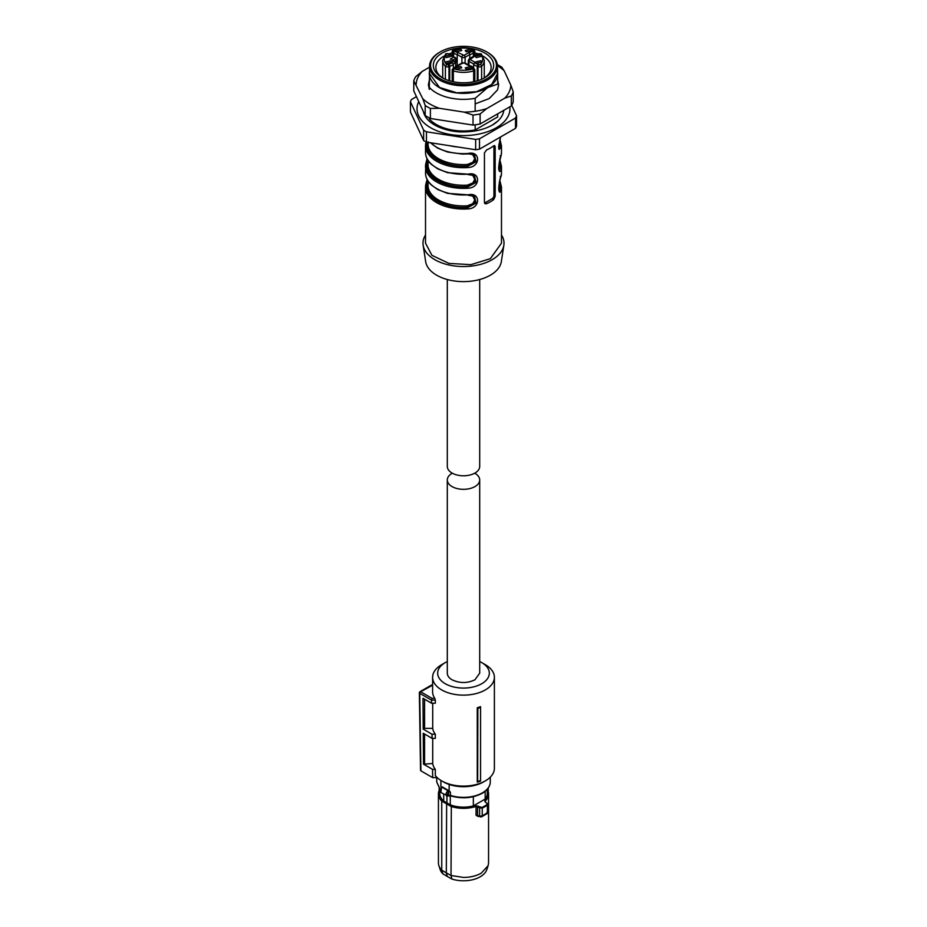 <?xml version="1.0" encoding="UTF-8"?>
<svg xmlns="http://www.w3.org/2000/svg" width="927" height="927" viewBox="0 0 927 927"><rect width="100%" height="100%" fill="white"/><g stroke="black" fill="none" stroke-linecap="round" stroke-linejoin="round"><path stroke-width="1.39" d="M480.557 706.641L480.557 707.44A32.051 18.505 180 0 1 477.857 708.321L477.266 707.741A30.892 17.833 180 0 0 480.557 706.641M480.557 780.522L480.557 781.067A30.892 17.833 0 0 1 477.266 782.156L477.66 781.473A31.657 18.273 -0 0 0 480.557 780.522L480.557 707.44M432.712 738.367L432.712 763.524A30.892 17.833 0 0 0 435.319 769.375L435.319 775.575A30.892 17.833 0 0 0 441.658 780.882A30.892 17.833 0 0 0 485.342 780.882A30.892 17.833 0 0 0 494.392 768.263L494.392 677.301A30.892 17.833 0 0 0 485.342 664.694L481.762 662.62A25.829 14.913 180 0 1 481.762 683.709A25.829 14.913 180 0 1 445.238 683.709A25.829 14.913 180 0 1 445.238 662.62A25.829 14.913 180 0 1 447.301 661.554M445.238 662.62L441.658 664.694A30.892 17.833 0 0 0 432.608 677.301A30.892 17.833 0 0 0 441.658 689.908A30.892 17.833 0 0 0 475.319 693.778A30.892 17.833 0 0 0 494.392 677.301M477.266 782.156L477.266 707.741M477.66 781.473L477.857 708.321M432.608 677.301L432.608 691.774A30.892 17.833 0 0 0 434.786 698.355L435.319 700.117L431.495 700.117L432.028 698.355L434.786 698.355M432.608 685.192L420.626 691.774A1.263 0.73 120 0 0 419.734 693.338L431.495 700.128L431.542 703.222L435.319 703.222L435.319 700.117M432.712 763.524L423.5 764.149L423.268 733.269L432.075 738.367L435.319 738.367L435.319 734.23A30.892 17.833 0 0 1 432.712 728.379L432.712 703.222M443.442 781.913L443.442 781.913A28.355 16.373 0 0 0 443.442 781.913L441.658 780.882L443.442 781.913A28.355 16.373 0 0 0 483.558 781.913L485.342 780.882M431.542 703.222L423.002 698.286L423.233 729.155L432.017 734.23L435.319 734.23M432.712 728.379L424.578 728.379L423.233 729.155M424.578 699.19L424.578 728.379M432.075 738.367L432.017 734.23M424.578 763.524L424.578 734.033M435.319 769.375L432.55 769.375L423.5 764.149M419.734 693.338L420.904 770.847L432.677 777.637L432.55 769.375M432.677 777.637L437.22 777.637M479.699 661.554A25.829 14.913 180 0 1 481.762 662.62L485.342 664.694M420.904 770.847L420.904 769.816M497.417 65.724A47.335 27.323 180 0 1 504.218 70.858L510.823 85.099A47.335 27.323 180 0 1 504.752 98.181L486.698 108.61A47.335 27.323 180 0 1 464.033 112.109L439.375 108.297A47.335 27.323 180 0 1 422.782 98.714L413.766 80.846A50.637 29.235 180 0 1 415.667 76.756L422.248 71.391L429.572 67.161M413.766 80.846L413.766 90.869L425.192 115.481A50.637 29.235 180 0 0 430.383 118.482L473.025 125.075A50.637 29.235 180 0 0 480.116 123.986L511.333 105.956A50.637 29.235 180 0 0 513.234 101.866L513.234 91.843A50.637 29.235 180 0 1 511.333 95.944L511.333 105.956M416.177 84.473A47.335 27.323 180 0 1 422.248 71.391M497.683 89.374L498.599 84.786L497.683 80.197M475.169 103.894L489.247 98.552L497.393 90.035M429.317 80.197L428.401 84.786L429.317 89.374M439.375 108.297L430.383 108.471A50.637 29.235 180 0 1 425.192 105.469L425.192 115.481M425.192 105.469L422.782 98.714M486.698 108.61L480.116 113.963A50.637 29.235 180 0 1 473.025 115.064L473.025 125.075M473.025 115.064L464.033 112.109M430.383 108.471L430.383 118.482M511.333 95.944L504.752 98.181M480.116 113.963L480.116 123.986M510.823 85.099L513.234 91.843M497.312 64.589A50.637 29.235 180 0 1 501.808 67.231L504.218 70.858M447.301 279.525L447.301 466.432A16.199 9.351 0 0 0 457.301 475.076A16.199 9.351 0 0 0 474.96 473.048A16.199 9.351 0 0 0 479.699 466.432L479.699 279.525M449.155 784.462L449.155 790.916L442.469 786.965L440.893 786.884L440.893 780.418M449.155 790.916L450.348 792.064A1.518 0.881 0 0 0 448.749 792.11L448.529 792.261C447.104 794.149 447.104 795.227 448.529 795.47L448.344 795.864M447.637 795.957L448.529 795.47L447.637 795.957A3.036 1.75 -60 0 1 446.629 795.887A3.036 1.75 -60 0 1 446.003 794.497A3.036 1.75 -60 0 1 447.637 791.137L448.181 790.789L448.749 792.11M441.345 787.996A1.008 0.765 35.8 0 1 442.283 787.394L441.391 788.356A3.036 1.75 -60 0 0 440.267 791.183A3.036 1.75 -60 0 0 440.904 792.573L448.089 796.026L450.534 795.829L450.348 792.064M446.941 796.026L446.941 802.933L443.697 801.021L443.697 794.196M473.338 796.699L473.338 805.911A23.801 13.743 0 0 1 463.5 807.139A23.801 13.743 180 0 1 450.29 804.833L446.941 802.933M450.29 804.833L450.29 795.76M447.637 791.137L448.529 792.261L448.529 795.47M486.965 803.257L485.041 801.867L486.965 803.257L487.046 804.497A29.919 17.277 180 0 1 484.659 806.05A29.919 17.277 180 0 1 481.959 807.429L475.818 805.748A24.6 14.206 180 0 1 463.5 807.66A24.6 14.206 180 0 1 451.322 805.795L442.121 800.488L441.75 801.067A25.064 14.473 180 0 1 438.436 793.871L439.699 789.236L439.699 793.396A23.801 13.743 0 0 0 443.697 801.021M473.338 805.911L485.169 799.074A23.801 13.743 0 0 0 487.301 793.396L487.301 789.236L488.564 793.871A25.064 14.473 180 0 1 485.203 801.113L485.041 801.867M485.169 791.287L485.169 799.074M446.64 803.141L446.316 872.875L451.032 875.505L451.322 805.795M475.818 805.748L477.544 806.594L477.915 805.98M479.977 807.301L479.607 807.904L477.544 806.594L477.544 815.331A1.263 0.73 0 0 0 476.049 815.239L478.135 816.502L478.842 816.05L477.544 815.331L478.842 816.05M481.959 807.429L482.237 808.054L479.607 807.904L479.607 816.363L482.237 815.806L487.417 812.828L487.301 811.925L486.548 813.512L487.417 812.828L487.417 805.065A30.382 17.543 180 0 1 484.983 806.652A30.382 17.543 180 0 1 482.237 808.054L482.237 815.806L480.603 816.942L477.544 815.331M487.301 803.466L487.417 805.065L487.301 803.466M485.377 802.064L485.203 801.113L485.377 802.064M439.699 789.329A25.064 14.473 180 0 0 438.436 793.871L438.436 862.956A25.064 14.473 0 0 0 438.888 865.691A25.064 14.473 0 0 0 441.75 870.152L441.75 801.067L451.032 806.42A25.064 14.473 180 0 0 463.5 808.344A25.064 14.473 180 0 0 476.049 806.397L476.049 815.239M441.75 870.152L446.316 872.875L447.277 876.455L442.851 873.813L441.75 870.152M447.277 876.455L451.855 879.016L451.032 875.505L463.5 877.429C470.383 877.371 476.293 875.957 481.229 873.188L488.112 865.691L488.564 862.956L488.564 793.871A25.064 14.473 180 0 0 487.301 789.329M438.888 865.691L440.221 869.677A23.708 13.685 0 0 0 442.851 873.813M451.855 879.016A23.708 13.685 0 0 0 480.267 876.768A23.708 13.685 0 0 0 486.779 869.677L488.112 865.691M480.603 816.942L477.961 815.992M447.301 479.966L447.301 673.164A16.199 9.351 180 0 0 452.04 679.781C459.676 683.408 467.324 683.408 474.96 679.781L479.699 673.164L479.699 479.966A16.199 9.351 180 0 1 474.96 486.582A16.199 9.351 180 0 1 457.301 488.61A16.199 9.351 180 0 1 447.301 479.966A16.199 9.351 180 0 1 452.04 473.349A16.199 9.351 180 0 1 452.306 473.199M474.694 473.199A16.199 9.351 180 0 1 479.699 479.966M503.801 110.313A40.382 23.314 180 0 1 497.741 121.136L492.307 125.064C484.242 129.606 474.415 131.877 462.816 131.901C453.824 132.202 438.007 129.062 429.259 121.136A40.382 23.314 180 0 1 423.43 111.704M509.838 106.825A46.466 26.825 180 0 1 496.351 127.741A46.466 26.825 180 0 1 440.082 131.935A46.466 26.825 180 0 1 418.737 101.576M497.741 121.136A40.382 23.314 180 0 1 492.573 124.948M429.572 71.228A34.183 19.734 180 0 0 429.317 73.627A34.183 19.734 180 0 0 439.328 87.578A34.183 19.734 180 0 0 487.672 87.578L497.683 84.102L497.683 73.627A34.183 19.734 180 0 1 487.672 87.578L475.169 98.308A38.482 22.225 180 0 1 436.281 92.851A38.482 22.225 180 0 1 429.317 87.347L429.572 67.497M497.683 113.847L497.683 116.941L475.169 129.942A38.482 22.225 180 0 1 436.281 124.485A38.482 22.225 180 0 1 429.317 118.98L429.317 117.938M497.428 66.651L497.683 73.627A34.183 19.734 180 0 0 497.428 71.228M475.169 98.308L475.169 111.275M475.169 124.821L475.169 129.942M511.704 105.319L516.559 115.794L516.559 126.13A54.438 31.425 180 0 1 515.528 128.343L515.528 118.007L479.502 138.807L479.502 149.143A54.438 31.425 180 0 1 475.655 149.745L475.655 139.409L426.443 131.796L426.443 142.132A54.438 31.425 180 0 1 425.006 141.333A54.438 31.425 180 0 1 423.627 140.498L423.627 130.162L410.441 101.75A54.438 31.425 180 0 1 411.472 99.525L416.455 96.651M410.441 101.75L410.441 112.086L423.627 140.498M426.443 131.796A54.438 31.425 180 0 1 425.006 130.997A54.438 31.425 180 0 1 423.627 130.162M475.655 149.745L426.443 142.132M479.502 138.807A54.438 31.425 180 0 1 475.655 139.409M515.528 128.343L479.502 149.143M516.559 115.794A54.438 31.425 180 0 1 515.528 118.007M429.572 66.176L429.572 73.627L439.514 87.474L456.884 92.839L476.49 91.727L491.716 84.508L497.428 73.627L497.428 66.176A33.928 19.594 180 0 1 476.49 84.276A33.928 19.594 180 0 1 439.514 80.035A33.928 19.594 180 0 1 429.572 66.176A33.928 19.594 180 0 1 439.514 52.329L440.221 51.912A32.92 19.003 180 0 1 486.779 51.912L487.486 52.329A33.928 19.594 180 0 1 497.428 66.176M487.486 52.329L486.779 51.912A32.92 19.003 180 0 1 486.779 78.795A32.92 19.003 180 0 1 440.221 78.795A32.92 19.003 180 0 1 440.221 51.912M469.259 48.25A30.185 17.428 180 0 1 484.844 53.036A30.185 17.428 180 0 1 484.844 77.671A30.185 17.428 180 0 1 442.156 77.671L442.156 77.671A30.185 17.428 180 0 1 434.636 60.255A30.185 17.428 180 0 1 457.741 48.25M477.892 53.789A27.648 15.968 0 0 0 474.821 52.862M452.179 52.862A27.648 15.968 0 0 0 449.108 53.789M443.906 56.153A27.648 15.968 0 0 0 435.852 67.416A27.648 15.968 0 0 0 443.094 78.192M483.906 78.192A27.648 15.968 0 0 0 491.148 67.416A27.648 15.968 0 0 0 483.094 56.153M425.516 235.006A40.51 23.395 0 0 0 423.141 245.215A40.51 23.395 0 0 0 449.665 265.134A40.51 23.395 0 0 0 492.144 259.687A40.51 23.395 0 0 0 503.859 245.215A40.51 23.395 0 0 0 501.484 235.006M423.141 245.215L425.667 261.623A37.984 21.924 0 0 0 450.534 280.302A37.984 21.924 0 0 0 490.36 275.192A37.984 21.924 0 0 0 501.333 261.623L503.859 245.215M473.987 196.014L474.948 202.735L467.509 207.219C445.227 209.096 424.01 196.848 427.266 183.975L425.794 184.473A37.984 21.924 0 0 0 425.516 187.127L425.516 243.152L431.924 255.331L448.969 263.407L470.904 264.659L490.36 258.656L501.484 243.152L501.484 187.127L499.92 180.753M484.52 203.036A2.538 1.46 120 0 0 484.983 202.839L486.536 203.731A37.984 21.924 0 0 0 490.36 201.796A37.984 21.924 0 0 0 493.697 199.595L495.18 196.315L495.18 146.698L493.697 145.84L494.763 145.597M486.536 203.731L485.064 203.743L484.439 202.526L484.439 152.909L486.536 149.977A37.984 21.924 0 0 0 490.36 148.053A37.984 21.924 0 0 0 493.697 145.84M425.864 184.195L427.092 179.467M468.089 194.832L447.544 193.372L437.671 189.49L431.356 185.018C427.509 181.391 425.574 177.405 425.516 173.059A37.984 21.924 0 0 0 468.089 194.832C480.742 191.785 480.684 208.459 468.089 208.888L467.405 205.806L472.77 203.65L474.775 200.07L472.782 196.049L470.731 195.261M425.864 163.523L427.092 158.795M468.089 174.16L447.544 172.689L437.671 168.818L431.356 164.346C427.509 160.719 425.574 156.733 425.516 152.387A37.984 21.924 0 0 0 468.089 174.16C480.742 171.113 480.684 187.787 468.089 188.216L467.405 185.133L472.77 182.978L474.775 179.398L472.782 175.365L470.731 174.589M425.864 142.851L425.516 145.771A37.984 21.924 0 0 0 468.089 167.544C480.684 167.115 480.742 150.441 468.089 153.488L467.973 153.731M499.653 140.498A36.964 21.344 180 0 1 500.198 147.532L501.206 148.424L498.691 148.563L500.545 136.999M499.653 161.171A36.964 21.344 180 0 1 500.198 168.204L501.206 169.096C498.181 177.706 498.205 161.008 501.206 155.041A37.984 21.924 0 0 0 501.484 152.387L501.484 145.771A37.984 21.924 0 0 1 501.206 148.424M498.68 187.984L498.738 187.718A1.008 0.823 -169.1 0 0 499.734 188.61L500.198 188.876A1.008 0.823 -168.1 0 1 501.206 189.768C498.181 198.378 498.205 181.68 501.206 175.713A37.984 21.924 0 0 0 501.484 173.059L501.484 166.454A37.984 21.924 0 0 1 501.206 169.096M484.983 202.839L492.144 198.702A2.538 1.46 120 0 0 493.94 195.597L493.94 145.979A2.538 1.46 120 0 0 493.917 145.701M474.473 196.269C473.767 195.562 471.623 195.226 468.042 195.261L474.508 196.281L476.084 203.083L467.973 207.486A36.964 21.344 0 0 1 426.802 183.72L427.451 180.128M473.987 175.342L474.948 182.063L467.509 186.547C445.227 188.424 424.01 176.165 427.266 163.303L425.794 163.801A37.984 21.924 0 0 0 425.516 166.454A37.984 21.924 0 0 0 468.089 188.216M474.473 175.585C473.767 174.89 471.623 174.554 468.042 174.589L474.508 175.609L476.084 182.41L467.973 186.814A36.964 21.344 0 0 1 426.802 163.048L427.451 159.456M473.987 154.658L474.948 161.391L467.509 165.875C445.227 167.741 424.01 155.493 427.266 142.631L425.794 143.129A37.984 21.924 0 0 0 425.516 145.771L425.516 152.387M468.089 153.731L474.508 154.936L476.084 161.738L467.973 166.13A36.964 21.344 0 0 1 426.802 142.364L426.826 142.19M428.054 142.376L428.054 144.125A35.446 20.464 0 0 0 467.405 164.461L468.089 167.544M499.444 141.414A36.466 21.054 180 0 1 499.734 147.266L499.19 149.514L498.68 146.86L500.568 136.987M499.444 162.086A36.466 21.054 180 0 1 499.734 167.938L499.19 170.186M500.198 155.794L501.194 155.168L499.201 163.222C498.541 167.914 498.541 170.244 499.201 170.209L499.155 170.174M500.198 176.478L501.194 175.84C498.911 181.611 498.309 192.237 499.201 190.881L499.155 190.846M499.653 181.843A36.964 21.344 0 0 1 500.198 188.876L499.19 190.858M428.262 183.222L427.266 183.975L428.054 181.437M428.262 162.538L427.266 163.303L428.054 160.753M428.262 141.866L427.37 142.271M498.68 146.64L499.734 147.266L498.9 148.818M498.68 167.312L499.734 167.938L498.9 169.49M499.444 182.758L499.734 188.61L498.9 190.174M467.405 164.461L472.77 162.306L474.775 158.726L472.782 154.693L470.731 153.917M442.735 77.961L442.735 60.394L445.632 53.893A1.518 1.078 44.2 0 1 446.721 53.72A19.247 11.112 0 0 0 446.721 64.589L448.981 64.067L449.734 66.118L449.734 80.858M474.821 55.029L474.821 51.089L473.384 49.258A1.518 0.603 108 0 0 472.921 49.467A19.247 11.112 0 0 0 454.079 49.467L454.983 50.765L453.581 52.445L453.581 56.373M448.992 80.637L448.992 66.547L449.734 66.118A5.064 2.92 0 0 0 453.361 64.021L451.97 62.352L453.882 61.24L455.667 62.688L453.361 64.021L453.361 67.949M453.338 81.761L453.338 70.846A1.518 0.603 -72 0 1 454.079 68.841A19.247 11.112 0 0 0 472.921 68.841L472.017 67.532A3.546 2.051 0 0 0 471.02 66.385A3.546 2.051 0 0 0 469.039 65.805L464.033 62.92L461.889 63.546L461.889 57.242L457.208 54.542L457.208 65.62M472.017 67.532L473.419 68.343M470.835 66.489L471.808 67.833L466.188 69.177L465.227 67.833L470.835 66.489M460.812 66.489L461.773 67.833L456.165 69.177L455.192 67.833L460.812 66.489M478.008 80.637L478.008 66.547L477.266 66.118L477.266 80.858M473.639 67.949L473.639 64.021L475.03 62.352A3.546 2.051 0 0 0 476.038 63.488A3.546 2.051 0 0 0 478.019 64.067L479.085 64.681L478.008 66.547A2.283 1.321 0 0 0 481.611 66.257A20.765 11.981 0 0 0 484.265 60.394L481.368 53.893L477.532 53.998M452.839 55.666L452.839 52.016L453.581 52.445A5.064 2.92 0 0 0 454.902 53.778A5.064 2.92 0 0 0 457.208 54.542L457.961 52.491L464.033 55.377L469.039 52.491A3.546 2.051 0 0 0 472.017 50.765L473.419 52.445L473.419 56.373M469.792 58.471L469.792 54.542A5.064 2.92 0 0 0 473.419 52.445L474.16 50.151M450.789 60.707L451.75 62.051L446.13 63.395L445.169 62.051L450.789 60.707M450.789 54.913L451.75 56.257L446.13 57.601L445.169 56.257L450.789 54.913M470.835 49.119L471.808 50.464L466.188 51.808L465.227 50.464L470.835 49.119M460.812 49.119L461.773 50.464L456.165 51.808L455.192 50.464L460.812 49.119M481.611 79.293L481.611 66.257A1.518 1.078 -135.8 0 0 480.279 64.589A19.247 11.112 0 0 0 480.279 53.72L478.019 54.229A3.546 2.051 0 0 0 475.03 55.956L473.639 56.756M480.87 54.913L481.831 56.257L476.211 57.601L475.25 56.257L480.87 54.913M480.87 60.707L481.831 62.051L476.211 63.395L475.25 62.051L480.87 60.707M451.773 59.513L455.227 61.518L452.399 60.394M452.955 56.014L455.667 58.505L452.839 60.139M469.039 65.805L469.792 66.246L469.039 65.805M462.967 62.92L457.961 65.805A3.546 2.051 0 0 0 454.983 67.532L452.839 68.772L452.839 70.626A2.283 1.321 0 0 0 453.338 70.846A20.765 11.981 0 0 0 473.662 70.846A2.283 1.321 0 0 0 474.821 69.699L473.013 67.59M453.581 68.343L454.983 67.532L453.581 68.343M450.255 59.154L453.882 57.057L451.97 55.956A3.546 2.051 0 0 0 450.962 54.809A3.546 2.051 0 0 0 448.981 54.229L448.992 54.241M451.97 55.956L453.361 56.756M475.03 55.956L470.035 59.467A1.518 0.881 120 0 0 468.958 61.321L473.639 64.021A5.064 2.92 0 0 0 474.96 65.353A5.064 2.92 0 0 0 477.266 66.118L478.019 64.067M469.039 52.491L469.792 54.542L465.111 57.242L465.111 63.546M431.658 684.983L420.001 691.716A1.263 0.73 -120 0 1 420.626 691.774L432.028 698.355M448.749 795.412A1.518 0.881 0 0 1 450.348 795.378A26.779 15.458 0 0 0 482.434 792.84A26.779 15.458 0 0 0 490.279 781.913L490.279 777.162M440.14 789.723L436.721 781.913L440.209 789.537M441.206 787.938L441.206 787.174A26.779 15.458 0 0 1 440.893 786.884M440.904 792.573L441.461 787.649A1.518 0.881 0 0 0 441.206 787.174A1.008 0.684 130.9 0 1 441.31 786.733M448.795 790.615A2.538 1.46 0 0 0 448.181 790.789L442.283 787.394A2.538 1.46 180 0 0 442.469 786.965M450.846 795.69L450.534 795.829C462.04 799.086 472.608 798.24 482.225 793.303C487.475 790.186 490.151 786.397 490.279 781.913M442.121 800.488A24.6 14.206 180 0 1 439.699 789.85M487.301 789.85A24.6 14.206 180 0 1 484.798 800.569M485.203 801.774L485.203 801.113M488.077 790.951L488.077 788.263M449.549 145.701A37.984 21.924 0 0 0 457.926 146.999M427.08 179.432L425.516 187.127A37.984 21.924 0 0 0 468.089 208.888M430.719 142.793A37.984 21.924 0 0 0 468.089 153.488M501.206 189.768A37.984 21.924 0 0 0 501.484 187.127M492.144 198.702L493.697 199.595M493.94 145.979L495.18 146.698M493.94 195.597L495.18 196.315M428.054 181.136L428.054 185.47A35.446 20.464 0 0 0 467.405 205.806M428.054 160.464L428.054 164.797A35.446 20.464 0 0 0 467.405 185.133M498.946 143.975L498.946 144.125A35.446 20.464 180 0 1 498.738 146.373M498.946 164.647L498.946 164.797A35.446 20.464 180 0 1 498.738 167.045M498.738 187.718A35.446 20.464 0 0 0 498.946 185.47L498.946 185.319M473.662 81.761L473.662 70.846L472.921 68.841M445.389 79.293L445.389 66.257A2.283 1.321 0 0 0 445.771 66.547A2.283 1.321 0 0 0 448.992 66.547L447.915 64.681M442.735 60.394A20.765 11.981 0 0 0 445.389 66.257L446.721 64.589M452.179 55.029L452.179 51.089A2.283 1.321 0 0 0 452.839 52.016L453.917 50.151M481.611 55.388L480.279 53.72M473.083 68.146L474.16 68.772M454.079 49.467L453.338 49.942M479.085 53.615L478.008 54.241M455.227 61.518L455.817 62.491L455.817 58.297L455.667 62.283M455.667 62.688L455.667 66.084M454.079 68.841L453.917 68.146M455.667 58.088L455.227 57.335M470.035 58.841L468.958 59.467L468.958 65.249M474.16 55.666L474.16 52.016L473.083 50.151L472.017 50.765M464.033 55.377A1.518 0.881 60 0 1 465.111 57.242A2.283 1.321 180 0 1 461.889 57.242A1.518 0.881 120 0 1 462.967 55.377M448.981 64.067A3.546 2.051 0 0 0 451.97 62.352M446.721 53.72L447.915 53.615M454.983 50.765A3.546 2.051 0 0 0 455.98 51.912A3.546 2.051 0 0 0 457.961 52.491M472.921 49.467L473.083 50.151M480.279 64.589L479.085 64.681M470.035 59.467L475.03 62.352M464.033 62.92A1.518 0.881 -60 0 1 464.798 62.851L462.202 62.851L457.486 65.574M431.727 684.96L432.608 684.96M420.001 691.716A1.263 1.263 0 0 0 419.363 692.828L420.534 770.349M436.721 781.913L436.721 777.637M487.845 804.323L485.03 801.484M439.155 788.564L439.155 790.36M487.845 804.3L487.335 813.5M487.347 813.489L481.356 816.942M488.228 791.426L488.228 788.054M425.516 173.059L425.817 163.662L427.08 158.76M474.473 154.913C473.767 154.218 471.623 153.882 468.042 153.917L462.353 154.067L447.544 152.016L437.671 148.146L430.418 142.746M499.92 139.409L501.484 145.771M501.183 155.18L501.484 152.387M499.92 160.081L501.484 166.454M501.484 173.059L501.183 175.852M474.821 81.506L474.821 69.699M484.265 77.961L484.265 60.394M473.384 49.258C466.791 47.265 460.209 47.265 453.616 49.258L452.179 51.089M453.987 67.59L452.179 69.699L452.179 81.506M474.045 56.014L469.271 58.772L468.297 60.394L468.297 64.867M445.632 53.893L449.468 53.998M477.579 53.998L473.72 56.373M469.514 65.574L464.798 62.851M473.338 67.949L471.785 66.315L469.468 65.574M453.662 67.949L457.532 65.574M453.28 56.373L449.421 53.998"/></g></svg>
